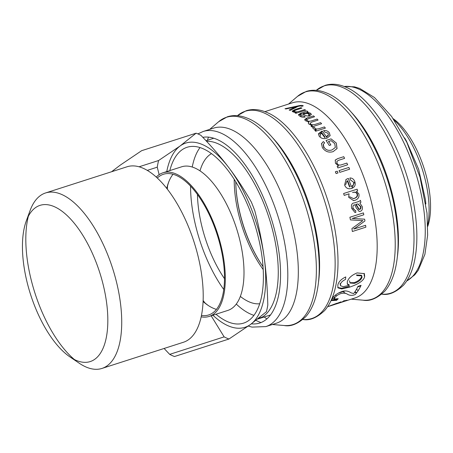 <?xml version="1.0" encoding="UTF-8"?>
<svg xmlns="http://www.w3.org/2000/svg" width="453" height="453" viewBox="0 0 453 453"><rect width="100%" height="100%" fill="white"/><g stroke="black" fill="none" stroke-linecap="round" stroke-linejoin="round"><path stroke-width="0.68" d="M335.214 295.22A102.469 45.317 -107.8 0 0 336.568 295.883M327.604 306.704L341.069 301.851A102.469 45.317 72.2 0 1 336.772 303.81L343.561 301.624L342.055 301.891L343.991 300.928C347.536 300.016 348.278 299.965 346.228 300.769L355.214 297.881A102.469 45.317 -107.8 0 0 367.015 186.46A102.469 45.317 -107.8 0 0 292.519 102.769L264.858 111.659M303.108 112.452L306.879 110.934A102.469 45.317 72.2 0 1 307.932 111.625L306.93 112.157L310.56 113.25L311.319 114.36L309.767 115.747C308.193 116.319 306.398 116.042 304.371 114.909L301.992 113.811L300.362 114.813L300.996 115.606L304.41 116.172L305.197 117.021C302.966 117.469 301.064 117.106 299.49 115.934L298.436 114.722L300.871 113.171L303.108 112.452M306.806 118.046L313.533 115.883A102.469 45.317 72.2 0 1 314.546 116.761L308.368 118.748L306.653 119.841L307.038 120.475C307.864 121.308 309.314 121.449 311.392 120.906L317.077 119.077A102.469 45.317 72.2 0 1 318.091 120.062L311.726 122.112L310.197 123.154L310.548 123.862C311.296 124.875 312.955 125.017 315.531 124.281L320.611 122.65A102.469 45.317 72.2 0 1 321.619 123.737L311.828 126.885A102.469 45.317 -107.8 0 0 310.928 125.906L312.287 125.47A102.469 45.317 -107.8 0 0 312.264 125.441L308.906 124.105L308.255 122.859L308.935 121.885L305.373 120.719L304.705 119.609L306.806 118.046L306.811 118.794L304.795 120M313.221 128.765L312.729 127.435L314.592 127.327L314.96 128.273C315.764 129.122 317.196 129.224 319.269 128.578L324.41 126.925A102.469 45.317 72.2 0 1 325.396 128.114L315.611 131.257A102.469 45.317 -107.8 0 0 314.71 130.175L316.183 129.7A102.469 45.317 -107.8 0 0 316.16 129.677L313.221 128.765M344.597 185.022L346.052 179.433L348.323 178.397A102.469 45.317 72.2 0 1 351.262 186.443L350.905 186.602L351.262 186.443C353.368 185.475 354.093 184.014 353.436 182.078L350.379 179.898L349.88 177.972C352.219 177.95 353.861 179.167 354.807 181.636C355.871 185.011 354.784 187.276 351.556 188.431C348.272 189.394 345.95 188.255 344.597 185.022M352.021 188.267L351.556 188.431M356.494 202.231C358.793 201.574 360.107 200.939 360.424 200.317A102.469 45.317 72.2 0 1 360.945 202.276L359.835 203.057L362.281 206.642C362.751 209.093 362.094 210.656 360.311 211.319L359.172 211.432L356.262 207.961L354.863 204.79C353.244 204.869 352.655 206.019 353.097 208.244L355.044 210.509L355.639 210.509L355.843 212.412L354.92 212.412L351.67 208.403C350.984 204.892 351.851 203.074 354.257 202.95L356.494 202.231M349.903 217.242L363.419 212.899A102.469 45.317 72.2 0 1 363.804 214.79L352.485 218.431A102.469 45.317 72.2 0 1 352.496 218.471L364.625 219.173A102.469 45.317 72.2 0 1 364.931 220.956L354.093 228.935A102.469 45.317 72.2 0 1 354.104 228.992L365.605 225.294A102.469 45.317 72.2 0 1 365.871 227.163L352.349 231.506A102.469 45.317 -107.8 0 0 351.93 228.567L362.819 220.628A102.469 45.317 -107.8 0 0 362.808 220.583L350.435 219.898A102.469 45.317 -107.8 0 0 349.903 217.242M336.772 303.81A102.469 45.317 72.2 0 1 335.424 304.19M336.449 303.748L338.731 303.063M343.561 301.624L344.201 301.364L343.918 300.532M347.366 300.237L346.228 300.769L346.103 300.384M345.911 300.871L344.184 301.381M336.296 299.722L337.661 299.286M357.955 286.353L361.081 285.35A102.469 45.317 72.2 0 1 355.152 294.569C352.445 295.667 349.942 295.605 347.655 294.382C346.171 293.17 343.918 292.893 340.899 293.555C337.983 294.643 335.916 296.069 334.699 297.831L334.393 298.986L338.215 298.708L336.579 300.345L331.477 300.594L332.055 298.646C334.201 295.526 337.502 293.153 341.958 291.534C345.005 290.401 348.068 290.854 351.143 292.887L353.725 293.527A102.469 45.317 -107.8 0 0 357.955 286.353M349.303 285.333A102.469 45.317 -107.8 0 0 349.32 285.282L347.394 284.28L347.275 281.789C348.527 278 351.817 275.045 357.151 272.921L364.382 273.635L364.659 276.551C363.929 280.43 358.952 283.946 349.727 287.106L341.692 288.946L337.938 287.842L337.836 284.971C338.68 281.721 341.324 279.042 345.764 276.936L345.509 279.45C342.632 280.826 340.95 282.423 340.463 284.241L340.588 285.769L343.204 286.675L349.303 285.333M343.612 193.522L357.128 189.178A102.469 45.317 72.2 0 1 357.683 190.917L356.437 191.319A102.469 45.317 72.2 0 1 356.449 191.359L358.861 193.895C359.523 196.885 358.266 199.009 355.095 200.277L353.589 200.605L348.64 197.27L349.065 193.867A102.469 45.317 -107.8 0 0 349.048 193.827L344.206 195.385A102.469 45.317 -107.8 0 0 343.612 193.522M339.076 170.594L348.861 167.451A102.469 45.317 72.2 0 1 349.631 169.207L339.841 172.35A102.469 45.317 -107.8 0 0 339.076 170.594M335.345 171.795L337.225 171.189A102.469 45.317 72.2 0 1 337.989 172.944L336.109 173.55A102.469 45.317 -107.8 0 0 335.345 171.795M337.717 158.629L343.748 156.687A102.469 45.317 72.2 0 1 344.597 158.363L338.64 160.277L336.964 161.274L337.032 163.171C337.813 164.92 339.314 165.458 341.522 164.796L346.873 163.074A102.469 45.317 72.2 0 1 347.666 164.784L337.881 167.933A102.469 45.317 -107.8 0 0 337.168 166.387L338.55 165.94A102.469 45.317 -107.8 0 0 338.533 165.906L335.43 163.284L335.277 160.034L337.717 158.629L335.152 160.249M326.047 140.487L331.052 138.878L336.33 143.052L337.055 148.539L333.153 151.625C328.793 152.921 325.214 151.596 322.406 147.655L321.46 143.692L323.312 141.579L324.665 142.808L323.323 144.354L323.94 147.163C325.939 150.062 328.64 150.985 332.049 149.926L335.333 147.48L334.756 143.646L331.149 140.645L328.64 141.455A102.469 45.317 72.2 0 1 330.871 144.937L329.263 145.453A102.469 45.317 -107.8 0 0 326.047 140.487M319.155 136.149L318.436 133.788L322.077 130.974A102.469 45.317 72.2 0 1 326.381 136.693L328.408 134.875L327.978 133.233L324.444 131.88L323.646 130.532C326.081 130.294 327.983 131.047 329.348 132.791L330.135 135.572L327.009 138.193C323.702 139.162 321.086 138.482 319.155 136.149M294.858 109.603L300.888 107.667A102.469 45.317 72.2 0 1 301.885 108.125L295.928 110.039L294.116 111.087L294.518 111.489C295.486 112.05 297.083 111.987 299.303 111.302L304.654 109.586A102.469 45.317 72.2 0 1 305.65 110.17L295.866 113.312A102.469 45.317 -107.8 0 0 294.965 112.786L296.347 112.338A102.469 45.317 -107.8 0 0 296.324 112.327L292.881 111.846L292.185 111.127L294.858 109.603L294.965 110.385M285.951 108.969A102.469 45.317 -107.8 0 0 284.988 108.731L297.168 106.093C299.841 105.43 301.721 105.249 302.808 105.549L303.25 105.849L301.783 106.398L301.375 106.132C300.894 105.872 299.71 105.979 297.819 106.449L290.192 110.419A102.469 45.317 -107.8 0 0 289.15 110.005L295.486 106.891A102.469 45.317 -107.8 0 0 295.464 106.885L285.951 108.969M295.611 107.718L292.123 108.499M295.588 107.588L295.469 106.902M295.605 107.582L295.486 106.891M292.451 111.557L294.648 110.532M296.347 112.338L296.426 113.131L295.616 113.165M294.116 111.087L294.614 112.304L294.518 111.489M296.409 113.131L296.33 112.344M318.402 134.105L321.97 131.608L322.077 130.974M329.348 132.791L330.05 135.855M326.381 136.693L326.234 137.282L328.272 135.464L328.408 134.875M321.602 133.324L321.715 132.701A102.469 45.317 -107.8 0 1 324.948 137.055L324.807 137.644A101.591 44.932 -107.8 0 0 321.602 133.324L320.073 134.479M320.112 134.122L320.384 136.319L320.112 134.122L321.715 132.701M328.906 141.857L328.47 141.999L328.64 141.455M332.049 149.926L335.333 147.48M323.249 144.637L323.748 147.678L323.94 147.163M321.392 143.98L323.312 141.579M336.33 143.052L336.947 148.76M338.55 165.94L337.91 166.149M336.964 161.274L336.76 163.544L337.032 163.171M338.249 166.251L338.482 165.962M348.685 193.975L349.048 193.827M355.095 200.277L353.385 200.622M353.295 198.641L354.167 198.414C356.602 197.446 357.564 196.053 357.049 194.224C356.517 192.457 355.022 191.885 352.553 192.508L352.927 192.4C355.395 191.778 356.896 192.361 357.428 194.144C357.949 195.985 356.992 197.389 354.552 198.357L353.493 198.612L349.557 196.721L353.493 198.612M352.927 192.4L352.553 192.508M347.219 283.923L348.901 284.62L349.32 285.282M340.463 284.241L340.033 283.618L340.588 285.769M349.727 287.106L349.314 286.421L341.653 288.238L337.757 287.485M364.144 273.357L364.229 275.922L364.659 276.551M349.886 282.689L354.031 282.689C357.966 281.313 360.469 279.359 361.551 276.834L361.573 275.605M350.056 283.046L349.512 280.764L350.056 283.046L354.456 283.351C358.385 281.97 360.894 280.011 361.981 277.463L361.834 275.883L356.817 275.554M361.834 275.883L361.403 275.277L356.381 274.954M336.579 300.345L336.228 299.563L331.415 300.135M334.699 297.831L334.314 297.083L334.014 298.221L334.393 298.986M334.093 298.385L331.772 299.127M331.806 300.277L334.846 299.303M336.777 303.278L328.187 306.483M331.551 305.192L331.585 305.299A102.469 45.317 -107.8 0 0 332.043 305.209M328.663 306.415L334.104 304.665A102.469 45.317 -107.8 0 0 336.873 303.544M328.838 306.256L331.585 305.299M362.253 220.566L362.808 220.583M354.104 228.992L353.663 228.805L354.761 228.448M352.496 218.471L352.066 218.374L352.576 218.403M362.383 220.486L362.677 220.583M355.843 212.412L354.71 212.372M353.097 208.244L352.689 208.227L355.044 210.509M354.523 204.903L354.863 204.79M360.311 211.319L358.963 211.392M359.053 209.36L359.41 209.286C360.378 208.952 360.73 208.052 360.452 206.591L357.853 203.952M358.057 203.946L356.364 204.184L358.057 203.946L360.865 206.619C361.143 208.091 360.798 208.992 359.824 209.331L359.257 209.399L356.171 204.371L355.769 204.377L358.838 209.354L359.257 209.399M345.882 179.552L348.323 178.397M354.807 181.636L351.839 188.335M347.321 180.906L347.661 180.696A102.469 45.317 -107.8 0 1 349.858 186.778L349.495 186.936A101.591 44.932 -107.8 0 0 347.321 180.906L346.845 181.132M347.009 181.024L345.611 184.773L347.009 181.024L347.661 180.696M316.183 129.7L316.092 130.356L314.75 130.221M316.069 130.334L316.154 129.711M308.312 123.233L308.935 121.885M312.287 125.47L312.23 126.161L310.979 125.957M310.197 123.154L310.163 123.873L310.509 124.564L310.548 123.862M306.653 119.841L306.641 120.583L307.026 121.206L307.038 120.475M312.208 126.138L312.259 125.475M298.595 115.113L300.934 113.963L300.871 113.171M300.362 114.813L301.035 116.387L300.996 115.606M310.56 113.25L310.594 114.026L311.239 114.734M307.978 112.287L306.981 112.944M309.325 114.518L309.042 114.269C308.029 113.431 306.33 113.335 303.946 113.986L303.357 114.173L303.306 113.386L303.895 113.199C306.285 112.548 307.989 112.65 309.008 113.493L309.478 114.145L308.646 114.898L308.674 115.668L309.507 114.915L309.478 114.145M306.97 112.786L306.93 112.157M255.973 320.367A102.469 45.317 -107.8 0 0 260.996 322.564M248.289 326.064L251.993 327.1L265.843 326.602L276.358 323.227A102.469 45.317 -107.8 0 0 288.153 211.806A102.469 45.317 -107.8 0 0 213.657 128.114L203.142 131.489L197.882 133.901M257.649 319.054A92.791 41.042 -107.8 0 0 258.374 318.838A92.791 41.042 -107.8 0 0 270.707 223.323A92.791 41.042 -107.8 0 0 206.534 141.279M235.883 185.775A79.162 35.011 -107.8 0 0 260.832 263.408M427.74 224.722A70.147 31.025 -107.8 0 0 394.082 119.983M427.779 226.302A65.747 29.077 -107.8 0 0 393.193 118.686M235.775 181.84A77.639 34.337 -107.8 0 0 235.9 186.183A77.639 34.337 -107.8 0 0 260.605 263.068A77.639 34.337 -107.8 0 0 263.034 266.675M234.224 179.371A79.162 35.011 -107.8 0 0 263.216 269.58M259.716 303.748A79.162 35.011 72.2 0 1 240.35 296.421M224.507 278.703A79.162 35.011 72.2 0 1 197.446 194.507M200.005 170.872A79.162 35.011 72.2 0 1 209.739 154.767A79.162 35.011 72.2 0 1 211.477 153.641M253.94 315.356A92.355 40.844 72.2 0 1 236.279 304.076M223.765 289.507A92.355 40.844 72.2 0 1 190.554 186.155M192.236 167.027A92.355 40.844 72.2 0 1 200.022 147.565M169.83 170.594A92.355 40.844 72.2 0 1 187.089 147.276A92.355 40.844 72.2 0 1 203.459 148.884A92.355 40.844 72.2 0 1 258.85 239.473A92.355 40.844 72.2 0 1 243.595 323.125A92.355 40.844 72.2 0 1 215.985 314.229M205.073 302.983A92.355 40.844 72.2 0 1 203.142 300.554M167.35 189.19A92.355 40.844 72.2 0 1 167.508 186.092M166.755 171.579A96.749 42.792 72.2 0 1 180.164 145.945A96.749 42.792 72.2 0 1 228.958 167.825A96.749 42.792 72.2 0 1 264.133 257.083A96.749 42.792 72.2 0 1 250.52 324.456A96.749 42.792 72.2 0 1 212.91 315.22M159.139 174.665L157.253 167.174A109.065 48.239 72.2 0 1 158.595 160.521L180.164 145.945L196.098 133.188L141.647 150.685L120.079 165.254L111.568 171.749M139.071 166.795L158.595 160.521M196.098 133.188A109.065 48.239 72.2 0 1 200.917 135.345C211.732 146.546 221.075 157.372 228.958 167.825C236.874 178.272 244.343 189.705 251.37 202.117A109.065 48.239 72.2 0 1 254.841 210.934C259.025 226.964 262.123 242.344 264.133 257.083C266.177 271.806 267.4 287.791 267.797 305.039A109.065 48.239 72.2 0 1 266.449 311.692L250.52 324.456L228.952 339.025L174.501 356.522A109.065 48.239 72.2 0 1 169.682 354.365L224.133 336.868L211.143 315.786M164.099 348.465L169.682 354.365M228.952 339.025A109.065 48.239 72.2 0 1 224.133 336.868M157.253 167.174L147.265 170.385M45.577 192.955L127.067 166.772A92.157 40.759 72.2 0 1 143.403 168.374A92.157 40.759 72.2 0 1 198.674 258.771A92.157 40.759 72.2 0 1 183.454 342.247L101.965 368.431A92.157 40.759 -107.8 0 0 117.185 284.954A92.157 40.759 -107.8 0 0 61.914 194.564A92.157 40.759 -107.8 0 0 45.577 192.955A92.157 40.759 -107.8 0 0 30.108 210.515L26.263 220.996A82.044 36.285 72.2 0 1 54.581 206.789A82.044 36.285 72.2 0 1 107.135 307.23A82.044 36.285 72.2 0 1 69.938 356.896A82.044 36.285 72.2 0 1 30.589 294.569A82.044 36.285 72.2 0 1 26.263 220.996M28.346 216.257A92.157 40.759 -107.8 0 0 74.388 359.529M69.938 356.896L79.162 363.17A92.157 40.759 -107.8 0 0 101.965 368.431M156.268 177.089A75.436 33.363 72.2 0 1 162.972 172.797A75.436 33.363 72.2 0 1 176.347 174.111A75.436 33.363 72.2 0 1 221.591 248.102A75.436 33.363 72.2 0 1 209.127 316.432A75.436 33.363 72.2 0 1 201.177 316.851M209.127 316.432L227.825 310.424A75.436 33.363 -107.8 0 0 232.27 308.125A75.436 33.363 -107.8 0 0 238.952 236.709A75.436 33.363 -107.8 0 0 195.045 168.103A75.436 33.363 -107.8 0 0 181.67 166.789L162.972 172.797M168.72 181.976A75.436 33.363 -107.8 0 0 166.931 188.652M203.114 301.234A75.436 33.363 -107.8 0 0 208.454 305.628M201.466 315.469A73.89 32.678 -107.8 0 0 208.657 314.96A73.89 32.678 -107.8 0 0 213.012 312.706A73.89 32.678 -107.8 0 0 215.401 229.428A73.89 32.678 -107.8 0 0 163.442 174.269A73.89 32.678 -107.8 0 0 157.304 178.04M216.443 309.371A73.89 32.678 72.2 0 1 207.751 305.158A73.89 32.678 72.2 0 1 203.097 301.528M166.749 188.42A73.89 32.678 72.2 0 1 168.42 182.763A73.89 32.678 72.2 0 1 173.035 174.275M406.726 280.968A102.469 45.317 -107.8 0 0 415.078 171.013A102.469 45.317 -107.8 0 0 344.24 86.517M381.771 294.139A108.845 48.143 -107.8 0 0 403.204 174.83A108.845 48.143 -107.8 0 0 316.279 90.345L325.044 85.391C331.324 83.443 337.983 83.924 345.027 86.829C373.867 97.712 405.248 152.65 413.951 205.073C417.853 227.802 417.836 247.332 413.906 263.657C411.669 272.655 408.204 279.829 403.51 285.186C395.729 292.496 388.476 295.481 381.754 294.139M356.364 289.473A103.341 45.708 -107.8 0 0 358.329 290.396M397.4 256.534A103.341 45.708 -107.8 0 0 350.888 111.8M300.39 105.487A103.341 45.708 -107.8 0 0 300.033 106.03M298.64 108.386A103.341 45.708 -107.8 0 0 298.148 109.326M354.914 291.845A104.994 46.438 -107.8 0 0 356.726 292.678M296.738 106.189A104.994 46.438 -107.8 0 0 296.069 107.338M294.139 111.251A104.994 46.438 -107.8 0 0 293.748 112.163M354.671 292.208A105.549 46.682 -107.8 0 0 356.443 293.04M296.149 106.308A105.549 46.682 -107.8 0 0 295.566 107.35M293.889 110.792A105.549 46.682 -107.8 0 0 293.357 112.044M343.029 291.636A108.845 48.143 -107.8 0 0 345.752 293.533M362.983 300.169A108.845 48.143 -107.8 0 0 384.427 180.866A108.845 48.143 -107.8 0 0 297.496 96.387L306.285 91.415C312.434 89.513 318.957 89.943 325.843 92.701C354.795 103.256 386.426 158.414 395.175 211.098C399.076 233.827 399.059 253.357 395.135 269.688C392.898 278.686 389.433 285.86 384.739 291.217C376.953 298.527 369.699 301.511 362.983 300.169L351.251 299.156M289.082 107.825A108.845 48.143 -107.8 0 0 288.838 108.341M293.233 108.267L293.176 107.978M357.049 194.224L357.428 194.144M354.167 198.414L354.552 198.357M361.551 276.834L361.981 277.463M354.031 282.689L354.456 283.351M360.452 206.591L360.865 206.619M359.41 209.286L359.824 209.331M303.946 113.986L303.895 113.199M309.042 114.269L309.008 113.493M302.91 319.478A108.845 48.143 -107.8 0 0 324.342 200.175A108.845 48.143 -107.8 0 0 237.423 115.691M318.544 281.874A103.341 45.708 -107.8 0 0 272.032 137.146M264.173 316.975A108.845 48.143 -107.8 0 0 266.908 318.884M284.122 325.509A108.845 48.143 -107.8 0 0 305.571 206.206A108.845 48.143 -107.8 0 0 218.64 121.727L227.429 116.761C233.578 114.852 240.096 115.283 246.987 118.04C275.939 128.595 307.564 183.754 316.313 236.438C320.214 259.167 320.203 278.697 316.273 295.028C314.037 304.025 310.571 311.2 305.877 316.556C298.097 323.872 290.843 326.856 284.122 325.509L272.389 324.501M208.505 137.146A108.845 48.143 -107.8 0 0 207.389 140.288M265.843 326.602A102.469 45.317 -107.8 0 0 277.638 215.181A102.469 45.317 -107.8 0 0 203.142 131.489M251.364 323.838A97.191 42.984 -107.8 0 0 274.342 229.144A97.191 42.984 -107.8 0 0 202.819 137.333M406.658 281.064L414.733 274.875L418.255 270.271L424.908 254.303L427.638 235.169L426.992 213.012L420.027 177.197L406.828 142.333L391.635 116.478L374.478 97.531L359.688 88.431L354.433 86.829L344.127 86.472M288.55 104.048L297.496 96.387M323.142 144.903L323.323 144.354M302.893 319.478C309.614 320.82 316.868 317.836 324.654 310.526C329.348 305.169 332.813 297.995 335.05 289.003C338.974 272.672 338.991 253.142 335.09 230.418C326.387 177.989 295.011 123.052 266.166 112.168C259.127 109.264 252.463 108.782 246.183 110.73L237.412 115.696M209.688 129.388L218.64 121.727M295.917 111.84L294.609 112.259M213.771 138.239L206.024 140.73M360.809 285.922L357.689 286.925M345.186 290.945L338.255 293.17M270.549 314.931L258.374 318.838M425.871 204.003L425.395 199.416L418.629 169.241L406.369 140.934L404.637 137.927M258.595 318.306L262.044 317.202"/></g></svg>
